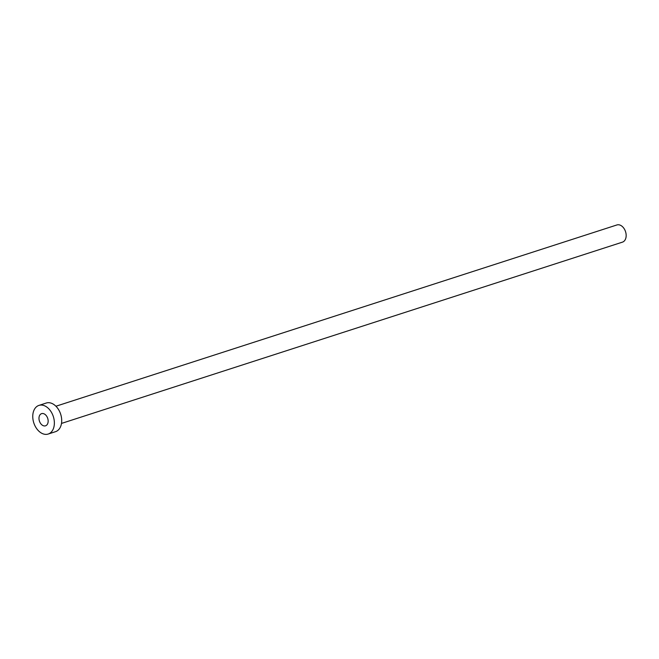 <?xml version="1.0" encoding="UTF-8"?>
<svg xmlns="http://www.w3.org/2000/svg" width="659" height="659" viewBox="0 0 659 659"><rect width="100%" height="100%" fill="white"/><g stroke="black" fill="none" stroke-linecap="round" stroke-linejoin="round"><path stroke-width="0.99" d="M43.272 425.698A6.401 4.366 -107.9 0 0 45.529 425.813A6.401 4.366 -107.9 0 0 48.074 419.948A6.401 4.366 -107.9 0 0 43.856 413.745A6.401 4.366 -107.9 0 0 41.599 413.638A6.401 4.366 -107.9 0 0 39.054 419.495A6.401 4.366 -107.9 0 0 43.272 425.698M55.933 406.232L616.906 224.958A9.028 6.162 72.1 0 1 620.094 225.114A9.028 6.162 72.1 0 1 626.05 233.863A9.028 6.162 72.1 0 1 622.458 242.141L61.493 423.424M38.939 405.4L46.27 403.028A15.05 10.264 72.1 0 1 51.583 403.3A15.05 10.264 72.1 0 1 61.518 417.88A15.05 10.264 72.1 0 1 55.529 431.678L48.198 434.042A15.05 10.264 72.1 0 1 42.876 433.779A15.05 10.264 72.1 0 1 32.95 419.19A15.05 10.264 72.1 0 1 38.939 405.4A15.05 10.264 72.1 0 1 44.252 405.664A15.05 10.264 72.1 0 1 54.178 420.253A15.05 10.264 72.1 0 1 48.198 434.042"/></g></svg>
